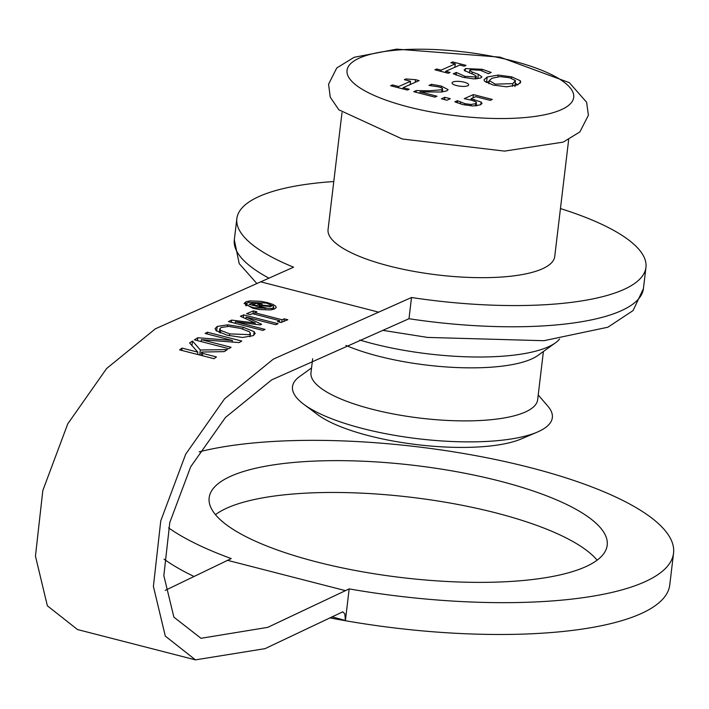 <?xml version="1.0" encoding="UTF-8"?>
<svg xmlns="http://www.w3.org/2000/svg" width="709" height="709" viewBox="0 0 709 709"><rect width="100%" height="100%" fill="white"/><g stroke="black" fill="none" stroke-linecap="round" stroke-linejoin="round"><path stroke-width="1.06" d="M249.107 334.648L250.437 333.31L249.462 331.768L240.564 328.391L228.706 326.424L221.181 327.469L219.772 328.843L220.765 330.429L229.689 333.877L249.107 334.648M227.624 324.819L243.036 327.212L254.141 331.635L255.178 333.549L253.051 335.676L242.584 337.466L227.199 335.206L216.085 330.642L215.084 328.639L217.202 326.459L227.624 324.819L227.438 326.397M259.574 304.214L256.295 303.363L252.519 304.498L256.844 305.606L259.574 304.214L259.352 306.066M259.281 304.666L259.104 306.155M256.844 305.606L256.755 306.315M252.519 304.498L252.431 305.207M254.983 302.637L260.371 303.408L262.135 304.48L261.772 305.074L271.724 306.058L270.377 306.58L260.54 305.606L259.06 306.173L266.478 308.087L265.343 308.521L249.143 304.356L252.909 302.903L254.983 302.637L254.877 303.585M252.909 302.903L252.723 304.409M256.481 302.681L256.401 303.372M258.661 302.965L258.581 303.682M260.371 303.408L260.088 305.783M261.701 304.028L261.497 305.703M259.06 306.173L258.98 306.891M261.772 305.074L261.692 305.721M246.076 317.1L261.603 324.27L260.168 324.908L235.415 321.789L265.051 329.401L262.835 330.421L228.44 321.576L231.666 320.096L255.258 323.038L240.395 316.267L243.666 314.876L278.07 323.721L275.712 324.713L246.076 317.1L245.881 318.758M235.415 321.789L235.228 323.322M243.666 314.876L243.347 317.605M255.258 323.038L255.116 324.261M231.666 320.096L231.4 322.338M182.062 348.092L197.864 352.151L189.578 342.952L192.529 341.038L200.328 350.007L227.376 349.599L224.23 351.629L201.533 352.063L202.721 353.401L216.467 356.937L214.012 358.692L179.616 349.856L182.062 348.092L181.788 350.414M197.864 352.151L197.589 354.473M192.529 341.038L191.988 345.584M200.328 350.007L199.725 355.023M202.721 353.401L202.446 355.723M201.533 352.063L201.134 355.386M279.709 320.69L252.333 313.653L250.082 314.574L246.564 313.679L253.414 310.897L256.933 311.8L254.682 312.704L282.058 319.741L284.309 318.837L287.819 319.741L280.968 322.515L277.458 321.62L279.709 320.69L279.532 322.152M284.309 318.837L284.017 321.274M282.058 319.741L281.765 322.187M254.682 312.704L254.504 314.211M253.414 310.897L253.069 313.848M197.855 337.732L232.375 340.471L205.14 333.469L207.374 332.22L241.778 341.064L239.084 342.571L201.418 339.664L231.072 347.286L228.821 348.686L194.417 339.841L197.855 337.732L197.501 340.639M232.375 340.471L232.189 342.004M207.374 332.22L207.161 333.992M201.418 339.664L201.188 341.578M266.309 303.062L248.256 302.344L246.635 303.709L247.255 304.914L249.595 306.341L254.052 307.795L272.15 308.486L273.718 307.298L273.178 305.978L266.309 303.062M267.444 302.619L272.681 304.321L275.5 305.978L276.297 307.449L274.365 309.053L270.324 309.922L259.361 309.532L252.909 308.247L244.1 303.399L246.041 301.768L250.064 300.908L260.983 301.334L267.444 302.619M349.174 588.895L345.407 620.49L344.831 613.879L342.775 611.823L265.024 648.655L195.445 659.866L165.312 636.106L153.401 586.432L160.757 520.858L185.696 454.185L224.567 398.83L273.311 359.135L411.512 297.505L408.987 318.722L271.715 379.856L225.471 417.45L190.694 466.779L169.814 522.436L163.841 575.646L173.891 617.158L200.984 638.295L267.745 627.359L349.174 588.895A267.24 75.269 6.8 0 0 673.55 553.144A267.24 75.269 6.8 0 0 498.994 460.274A267.24 75.269 6.8 0 0 199.176 451.863M333.788 181.539A206 58.014 6.8 0 0 236.85 218.62A206 58.014 6.8 0 0 293.57 267.187L155.36 328.816L106.625 368.512L67.754 423.867L42.815 490.539L35.45 556.113L47.361 605.787L77.494 629.548L195.445 659.866M329.845 617.858A267.24 75.269 6.8 0 0 640.289 613.967A267.24 75.269 6.8 0 0 669.757 584.969L673.55 553.144M164.08 559.188A267.24 75.269 6.8 0 0 193.991 576.461M168.565 527.851A267.24 75.269 6.8 0 0 231.231 558.577L165.215 590.384M331.963 616.839L345.407 620.49M411.512 297.505A206 58.014 6.8 0 0 645.943 267.399A206 58.014 6.8 0 0 560.447 208.57M341.995 112.66L328.063 229.494A114.131 32.144 6.8 0 0 389.356 266.052A114.131 32.144 6.8 0 0 554.73 256.525L568.662 139.7M457.704 100.784L464.989 103.682L471.033 104.48L475.686 103.656L476.297 102.016L471.485 100.208L464.253 98.648L473.408 94.589L492.285 99.446L490.194 100.368L475.757 96.654L471.015 98.755L481.101 102.052L482.049 103.461L480.347 104.861L473.036 105.978L462.844 104.578L454.85 101.812L457.367 100.696L457.447 102.911M476.909 105.747L476.413 105.597M471.015 98.755L470.865 100.049M473.408 94.589L473.018 97.869M476.386 105.809L476.297 102.016M471.033 104.48L470.865 105.889M460.46 102.158L460.256 103.851M457.367 100.696L457.119 102.787M450.312 98.711L446.909 100.217L441.388 98.799L444.791 97.293L450.312 98.711M444.791 97.293L444.516 99.597M416.227 90.566L428.812 90.805L441.955 89.751L442.487 88.324L438.995 86.923L428.98 85.426L431.515 84.309L441.388 86.099L448.141 89.653L446.767 90.903L441.423 92.01L420.091 91.878L436.983 96.22L434.927 97.133L413.71 91.683L416.227 90.566L416.023 92.276M420.091 91.878L419.923 93.278M442.567 91.904L442.487 88.324M431.515 84.309L431.356 85.665M405.947 78.947L415.536 79.674L419.108 80.596L403.093 87.686L409.199 89.254L407.383 90.052L390.597 85.745L392.414 84.938L398.662 86.542L410.564 81.269L404.325 79.665L405.947 78.947L405.814 80.046M403.093 87.686L402.942 88.917M415.536 79.674L415.217 82.315M410.564 81.269L410.174 84.548M398.662 86.542L398.511 87.774M392.414 84.938L392.263 86.17M450.064 72.442L448.248 73.249L434.927 69.819L436.735 69.012L441.113 70.138L455.258 63.881L450.88 62.755L452.697 61.949L466.017 65.379L464.209 66.185L459.831 65.06L445.686 71.317L450.064 72.442M445.686 71.317L445.544 72.548M452.697 61.949L452.546 63.181M455.258 63.881L454.859 67.258M441.113 70.138L440.971 71.37M436.735 69.012L436.593 70.244M456.578 72.566L464.891 76.315L475.526 76.971L476.324 76.262L474.011 74.675L464.484 70.563L465.467 68.569L482.12 69.296L491.195 72.433L488.377 73.683L480.383 70.28L470.475 69.686L469.695 70.377L472.203 72.061L478.318 74.294L481.925 76.882L480.667 78.034L473.772 78.894L463.181 77.308L453.273 73.789L456.241 72.478L456.268 75.119M464.484 70.563L464.165 69.748M456.241 72.478L455.94 74.986M515.39 80.525L509.62 77.76L500.146 76.607L491.957 78.265L489.237 80.551L495.192 84.141L512.837 83.627L515.39 80.525L514.938 86.587M520.335 80.755L520.743 82.067L517.605 84.858L506.634 86.826L493.118 85.045L484.442 81.118L484.025 79.825L487.189 77.033L498.17 75.065L511.641 76.847L520.335 80.755L520.025 83.37M517.951 84.69L515.31 83.476M498.17 75.065L497.966 76.74M489.13 81.42L486.188 82.51M456.561 85.559A8.348 2.349 -173.2 0 1 452.076 82.882A8.348 2.349 -173.2 0 1 464.182 82.191A8.348 2.349 -173.2 0 1 468.667 84.867A8.348 2.349 -173.2 0 1 456.561 85.559M311.561 367.936L299.508 376.603A130.837 36.85 6.8 0 0 303.851 404.352A130.837 36.85 6.8 0 0 362.76 428.555A130.837 36.85 6.8 0 0 537.147 432.171A130.837 36.85 6.8 0 0 547.897 406.222L538.22 394.957M303.851 404.352L317.721 414.676A114.131 32.144 6.8 0 0 369.114 435.796A114.131 32.144 6.8 0 0 521.239 438.942L537.147 432.171M312.651 358.754L310.985 372.721A114.131 32.144 6.8 0 0 372.278 409.27A114.131 32.144 6.8 0 0 537.652 399.752L543.404 351.496M345.921 345.407A114.131 32.144 6.8 0 0 378.597 356.228A114.131 32.144 6.8 0 0 537.865 355.475L555.457 342.828A130.837 36.85 6.8 0 0 559.631 339.008M359.8 340.036A130.837 36.85 6.8 0 0 372.881 343.688A130.837 36.85 6.8 0 0 555.457 342.828M585.111 566.978A200.434 56.445 -173.2 0 1 357.921 570.967A200.434 56.445 -173.2 0 1 209.164 497.771A200.434 56.445 -173.2 0 1 414.871 465.45A200.434 56.445 -173.2 0 1 607.205 545.23A200.434 56.445 -173.2 0 1 585.111 566.978M597.12 560.172A200.434 56.445 6.8 0 0 411.078 497.275A200.434 56.445 6.8 0 0 215.456 514.663M254.141 331.635L253.698 335.322M243.036 327.212L242.824 329.003M217.202 326.459L216.653 331.085M220.765 330.429L220.446 333.07M229.689 333.877L229.468 335.756M272.15 308.486L272.008 309.691M246.041 301.768L245.606 305.437M254.052 307.795L253.964 308.504M260.566 281.792L378.517 312.111M227.359 560.287L345.31 590.606M481.101 102.052L480.791 104.657M474.241 99.508L474.064 100.962M475.686 103.656L475.411 105.898M464.989 103.682L464.829 105.038M441.388 86.099L441.211 87.624M441.955 89.751L441.689 91.993M428.812 90.805L428.661 92.108M478.318 74.294L477.786 78.734M472.203 72.061L471.972 73.931M482.12 69.296L481.952 70.714M465.467 68.569L465.157 71.13M475.526 76.971L475.296 78.912M464.891 76.315L464.732 77.68M512.837 83.627L512.51 86.338M511.641 76.847L511.473 78.282M487.189 77.033L486.551 82.341M408.331 106.917A114.131 32.144 6.8 0 0 573.643 94.784A114.131 32.144 6.8 0 0 399.14 49.931A114.131 32.144 6.8 0 0 408.331 106.917M408.987 318.722A206 58.014 6.8 0 0 643.418 288.625L645.943 267.399M256.791 283.44L239.199 263.597L234.316 239.837A206 58.014 6.8 0 0 268.888 278.114M250.437 333.31L250.029 336.748M219.772 328.87L219.329 332.583M273.763 307.139L273.497 309.346M246.635 303.709L246.369 305.898M469.695 70.377L469.385 73M476.324 76.262L476.014 78.885M488.856 83.733L489.237 80.551M382.745 330.341L427.598 337.422L543.9 340.701L607.879 327.221L633.093 310.56L643.418 288.625M234.316 239.837L236.85 218.62M402.278 138.999L504.569 151.106L563.168 142.128L579.891 131.909L588.399 115.257L586.635 102.247L569.318 82.652L500.005 57.145L396.694 49.134L354.154 57.296L336.757 67.958L328.568 84.211L330.261 97.204L338.875 109.824L402.278 138.999"/></g></svg>
